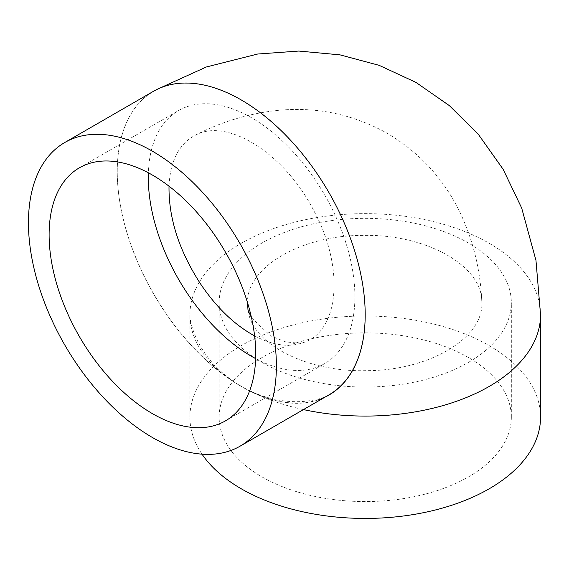 <?xml version="1.0" encoding="UTF-8"?>
<svg xmlns="http://www.w3.org/2000/svg" width="569" height="569" viewBox="0 0 569 569"><rect width="100%" height="100%" fill="white"/><g stroke="black" fill="none" stroke-linecap="round" stroke-linejoin="round"><path stroke-width="0.43" stroke-dasharray="2.85 2.13" d="M248.07 310.368C252.202 344.394 307.274 372.325 366.23 370.654C429.417 370.839 485.272 337.374 481.758 300.823C481.424 265.054 424.951 233.838 362.745 235.402C301.129 235.232 246.854 267.16 247.508 302.63M169.014 186.184C170.117 162.72 177.805 146.34 192.073 137.044L194.925 135.436C227.152 116.88 285.531 154.142 314.216 211.504C344.658 267.878 339.266 331.002 303.668 342.488C289.365 347.68 273.013 345.49 254.62 335.916M255.645 358.626A146.098 84.347 -120 0 0 324.643 363.612A146.098 84.347 -120 0 0 354.9 296.726A146.098 84.347 -120 0 0 291.129 149.704A146.098 84.347 -120 0 0 178.545 110.564A146.098 84.347 -120 0 0 148.367 172.805M261.925 362.339A146.098 84.347 0 0 0 421.138 380.625A146.098 84.347 0 0 0 511.332 302.694A146.098 84.347 0 0 0 365.234 218.347A146.098 84.347 0 0 0 219.136 302.694A146.098 84.347 0 0 0 261.925 362.339M261.925 476.858A146.098 84.347 0 0 0 421.138 495.144A146.098 84.347 0 0 0 511.332 417.212A146.098 84.347 0 0 0 365.234 332.865A146.098 84.347 0 0 0 219.136 417.212A146.098 84.347 0 0 0 261.925 476.858M153.566 91.246A175.316 101.218 -120 0 0 117.25 171.596A175.316 101.218 -120 0 0 193.816 347.972A175.316 101.218 -120 0 0 328.882 394.907M365.191 314.742A175.316 101.218 -120 0 0 288.625 138.367A175.316 101.218 -120 0 0 153.566 91.431A175.316 101.218 -120 0 0 117.25 171.596A175.316 101.218 -120 0 0 191.269 345.433A175.316 101.218 -120 0 0 324.991 397.148M540.55 417.212A175.316 101.218 0 0 0 365.234 315.994A175.316 101.218 0 0 0 189.911 417.212A175.316 101.218 0 0 0 202.016 454.169M540.55 314.863A175.316 101.218 0 0 0 365.234 213.645A175.316 101.218 0 0 0 189.911 314.863A175.316 101.218 0 0 0 241.263 386.436A175.316 101.218 0 0 0 303.448 409.588M251.505 317.808L270.517 335.824L285.745 341.905L298.782 343.185L303.668 342.488M481.758 300.823C480.407 271.313 473.849 243.347 462.085 216.91C446.082 181.547 421.366 153.815 387.937 133.701C353.136 114.113 315.98 106.389 276.463 110.528C248.027 113.679 220.85 121.979 194.925 135.436M225.466 420.868L324.643 363.612M79.368 167.819L178.545 110.564M511.332 417.212L511.332 302.694M219.136 417.212L219.136 302.694M328.882 395.092C328.662 395.263 320.567 400.192 302.189 401.522C282.046 402.696 261.832 397.717 241.555 386.586C221.576 374.63 207.002 359.58 197.813 341.436C189.648 324.7 189.875 315.126 189.911 314.863L189.911 417.212M153.566 91.431L157.869 88.992"/><path stroke-width="0.85" d="M247.508 302.63L247.992 309.906M254.62 335.916C234.627 324.956 216.682 307.729 200.772 284.251C179.171 251.021 168.588 218.332 169.014 186.184M152.421 413.635A146.098 84.347 -120 0 0 225.466 420.868A146.098 84.347 -120 0 0 225.466 252.167A146.098 84.347 -120 0 0 79.368 167.819A146.098 84.347 -120 0 0 56.978 284.891A146.098 84.347 -120 0 0 152.421 413.635M148.367 172.805A146.098 84.347 -120 0 0 251.59 356.379A146.098 84.347 -120 0 0 255.645 358.626M276.385 365.917A175.316 101.218 -120 0 0 199.861 189.484A175.316 101.218 -120 0 0 64.759 142.513A175.316 101.218 -120 0 0 64.759 344.956A175.316 101.218 -120 0 0 240.075 446.174A175.316 101.218 -120 0 0 276.385 365.917M240.075 446.174L328.882 394.907A175.316 101.218 -120 0 0 365.191 314.742A175.316 101.218 -120 0 0 365.191 314.65A175.316 101.218 -120 0 0 288.661 138.21A175.316 101.218 -120 0 0 153.566 91.246L64.759 142.513M324.991 397.148A175.316 101.218 -120 0 0 328.882 395.092A175.316 101.218 -120 0 0 365.191 314.742M202.016 454.169A175.316 101.218 0 0 0 241.263 488.785A175.316 101.218 0 0 0 432.326 510.727A175.316 101.218 0 0 0 540.55 417.212L540.55 314.863A175.316 101.218 0 0 1 489.283 386.387A175.316 101.218 0 0 1 303.448 409.588M248.07 310.368L251.505 317.808M157.869 88.992L206.312 66.993L257.629 54.034L298.796 51.054L339.999 54.859L379.139 65.343L415.967 82.398L449.389 105.649L478.273 134.248L503.16 169.327L521.673 208.019L535.97 260.417L540.55 314.863"/></g></svg>
